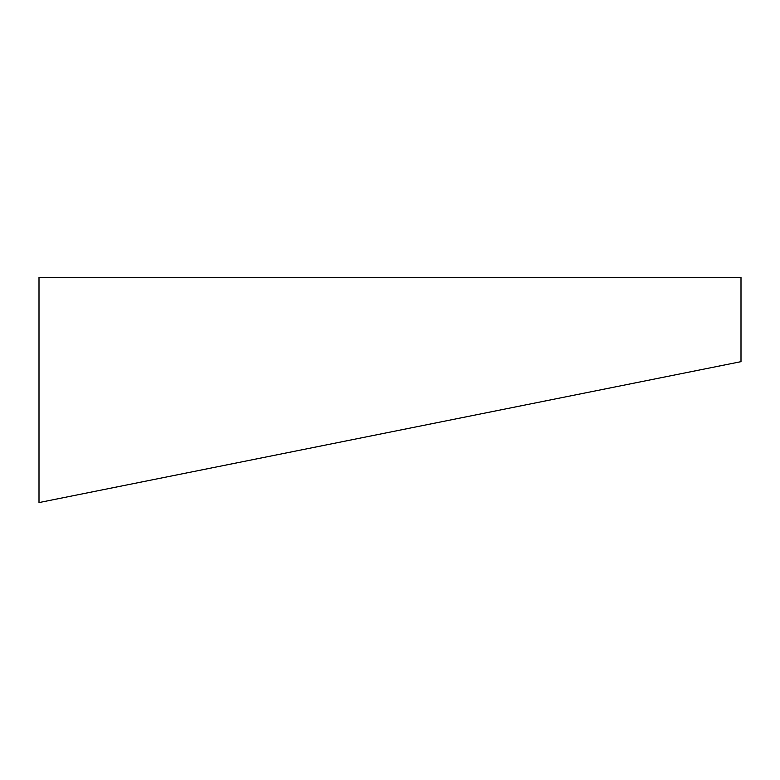 <?xml version="1.0" encoding="UTF-8"?>
<svg xmlns="http://www.w3.org/2000/svg" width="780" height="780" viewBox="0 0 780 780"><rect width="100%" height="100%" fill="white"/><g stroke="black" fill="none" stroke-linecap="round" stroke-linejoin="round"><path stroke-width="1.17" d="M39 502.574L741 361.666L741 277.427L39 277.427L39 502.574L741 361.666"/></g></svg>
